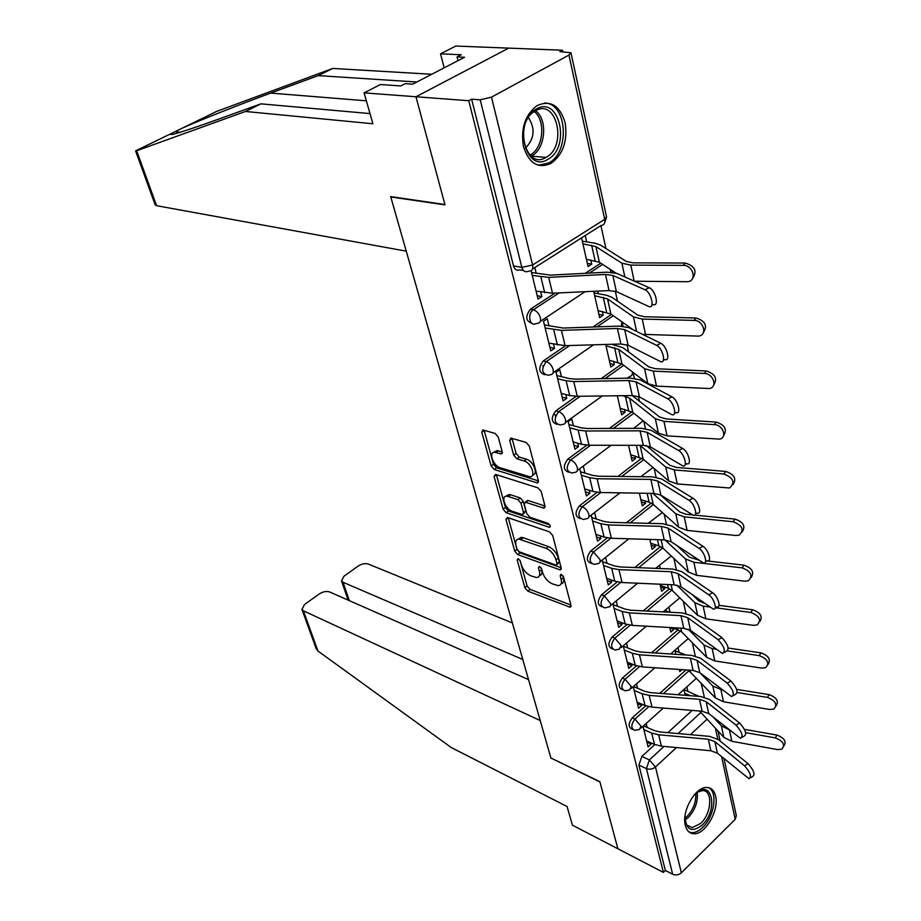 <?xml version="1.0" encoding="UTF-8"?>
<svg xmlns="http://www.w3.org/2000/svg" width="921" height="921" viewBox="0 0 921 921"><rect width="100%" height="100%" fill="white"/><g stroke="black" fill="none" stroke-linecap="round" stroke-linejoin="round"><path stroke-width="1.38" d="M518.235 558.656L517.165 559.933L524.855 587.679L527.814 591.121L570.076 607.227L570.974 605.35L563.548 576.96L560.866 574.359L560.21 575.74L561.177 579.436C562.017 583.281 561.039 585.353 558.241 585.641L552.358 583.868C547.707 581.669 544.461 577.904 542.63 572.586L541.64 568.913L539.51 566.45L538.394 567.727L539.384 571.388C540.247 575.222 539.315 577.271 536.575 577.559L530.899 575.844C526.363 573.691 523.163 569.984 521.332 564.723L520.33 561.096L518.235 558.656M685.328 825.412C686.744 830.777 689.599 833.551 693.916 833.758C705.336 834.668 719.359 810.112 715.582 796.055C714.189 790.414 711.208 787.547 706.626 787.455C695.309 786.822 681.356 811.528 685.328 825.412M523.485 146.623C528.919 163.282 538.014 168.923 550.781 163.547C563.042 154.682 567.82 141.063 565.126 122.689C559.795 105.351 550.401 99.675 536.966 105.673C525.062 114.964 520.572 128.606 523.485 146.623M498.215 437.026L495.072 433.423L482.846 429.934L481.798 432.237L491.135 465.957L494.209 469.503L537.265 482.926L538.371 480.704L529.322 446.109L526.087 442.425L510.833 438.062L509.716 440.388L513.676 455.147L516.831 458.762L524.095 460.961C531.348 462.779 536.459 477.262 529.702 476.733L500.218 467.753C493.23 465.945 488.142 451.727 494.704 452.246L501.139 453.949L502.198 451.693L498.215 437.026M512.352 622.941L368.354 564.066C365.153 563.122 361.734 563.802 358.096 566.093L343.959 576.224L341.495 580.875L343.038 582.279L349.347 600.653L528.539 679.629L329.591 591.95C326.402 590.948 322.937 591.627 319.184 593.987L304.563 604.475L301.938 609.437L303.389 610.807L317.964 651.02L451.278 747.564L567.094 806.531L572.402 825.17L617.876 848.759L599.87 781.699L550.908 758.006L390.78 196.956L444.993 204.876L415.97 96.763L468.777 100.723L663.396 872.383L665.365 870.46L672.675 874.236L646.427 768.598L649.374 759.894L664.041 746.401M551.115 758.11L599.928 781.929L617.876 848.759L663.396 872.383M507.471 517.487L505.951 519.432L514.735 551.126L517.729 554.603L560.233 569.938L561.188 567.958L552.704 535.492L549.561 531.889L507.471 517.487M503.119 509.198L494.059 476.514L495.579 474.43L538.014 487.877L541.191 491.515L544.967 505.951L543.298 508.001L525.281 502.175L524.268 504.305L526.777 513.653L529.874 517.234L547.972 523.324C550.24 524.982 550.735 526.317 549.457 527.33L506.147 512.709L503.119 509.198L505.422 507.494L496.407 474.822L494.059 476.514M135.663 151.113L245.458 111.476L372.89 123.759L364.094 92.871L415.97 96.763L508.726 48.122L562.466 50.229L562.812 51.749M704.289 697.082L701.215 683.048M695.251 655.89L692.385 642.8M685.938 613.374L683.29 601.298M676.302 569.454L673.896 558.448M666.355 524.061L664.191 514.217M656.063 477.124L654.175 468.524M649.789 448.481L649.317 446.363M645.414 428.553L643.825 421.288M639.381 401.015L638.38 396.467M634.396 378.278L633.303 373.293M628.617 351.926L627.051 344.788M622.976 326.195L622.573 324.342M617.484 301.144L615.309 291.209M605.949 248.555L600.918 225.576M468.777 100.723L471.633 99.18L480.209 99.813L491.492 97.142L568.959 55.064L570.951 52.762L559.853 51.634L562.466 50.229M665.365 870.46L638.898 765.109L641.833 756.452L654.819 744.571M667.84 732.667L692.166 710.413M723.964 758.582L736.328 815.661L735.234 819.322L681.356 872.809C678.696 875.019 675.795 875.491 672.675 874.236M633.291 686.686L638.587 708.226L641.741 705.428L637.459 703.598M679.318 669.475L679.802 671.593L681.977 669.659M623.252 645.828L628.801 668.404L632.025 665.63L627.685 663.868M669.82 627.523L670.845 632.048L673.93 629.377L669.901 627.88M612.891 603.658L618.705 627.328L621.997 624.576L617.623 622.895M660.012 584.202L661.612 591.282L664.755 588.646L660.691 587.207M602.196 560.129L608.297 584.939L611.648 582.21L607.227 580.621M649.869 539.441L652.091 549.25L655.303 546.637L651.193 545.278M591.167 515.265L597.533 541.168L600.964 538.474L596.509 536.978M639.393 493.161L642.271 505.871L645.54 503.292L641.396 502.014M579.85 469.192L586.424 495.959L589.924 493.288L585.422 491.895M628.548 445.304L632.128 461.099L635.478 458.543L631.288 457.369M573.415 425.698L571.768 418.94L568.142 421.542L574.946 449.229L578.515 446.593L573.979 445.304M617.335 395.765L621.652 414.853L625.071 412.332L620.846 411.261M561.442 376.666L559.738 369.689L556.031 372.257L563.065 400.9L566.726 398.309L562.144 397.135M605.707 344.454L610.83 367.065L614.33 364.589L610.047 363.611M549.043 325.919L547.281 318.724L543.494 321.245L550.77 350.889L554.523 348.345L549.895 347.298M593.677 291.301L599.64 317.653L603.209 315.224L598.892 314.36M531.083 270.751L538.048 299.106L541.882 296.608L537.208 295.699M581.565 237.871L588.059 266.537L591.719 264.154L587.356 263.418M532.004 323.375C525.672 321.095 525.131 316.364 530.404 309.203L555.052 293.085M585.284 273.318L600.803 263.176M544.645 374.72C538.624 372.51 538.175 367.916 543.286 360.94L565.701 345.651M593.009 327.001L611.475 314.406M556.883 424.316C551.149 422.186 550.77 417.72 555.743 410.904L576.281 396.306M601.114 378.658L621.894 363.899M568.729 472.243C563.249 470.194 562.927 465.853 567.773 459.188L586.781 445.165M609.449 428.426L631.99 411.791M580.195 518.581C574.957 516.635 574.692 512.398 579.401 505.871L597.13 492.309M617.899 476.433L641.787 458.151M591.305 563.422C586.274 561.568 586.067 557.447 590.66 551.046L607.307 537.864M626.384 522.771L651.297 503.05M602.058 606.824L602.069 606.835C597.245 605.062 597.073 601.045 601.551 594.759L617.266 581.911M634.845 567.555L660.541 546.556M612.58 648.971L612.361 648.891C607.848 647.095 607.756 643.157 612.097 637.09L627.005 624.542M643.249 610.853L669.521 588.726M622.78 689.817L622.366 689.645C618.141 687.826 618.118 683.981 622.32 678.109L636.503 665.814M651.561 652.759L678.259 629.619M632.669 729.409L632.082 729.144C628.11 727.314 628.157 723.561 632.22 717.885L645.782 705.808M659.77 693.34L686.03 669.935M643.031 726.301L648.085 746.862L651.17 744.041L646.922 742.142M591.719 264.154L590.787 260.044M586.7 241.878L585.272 235.523M687.849 691.222L686.87 686.847M679.099 652.356L678.006 647.521M673.93 629.377L673.585 627.857M670.074 612.258L668.888 606.985M664.755 588.646L664.352 586.861M660.23 568.545L659.482 565.183M655.303 546.637L654.843 544.576M650.065 523.37L649.766 522.057M645.54 503.292L645.011 500.932M635.478 458.543L634.88 455.883M625.071 412.332L624.403 409.338M614.33 364.589L613.57 361.239M603.209 315.224L602.38 311.505M598.374 293.718L597.787 291.105M683.866 689.553L685.178 695.297M651.17 744.041L650.871 742.821M647.118 727.417L646.151 723.492M471.633 99.18L513.504 265.893C514.724 269.611 516.865 270.924 519.928 269.841L523.473 270.486M641.741 705.428L641.384 703.955M637.551 688.275L636.48 683.9M674.955 650.191L675.899 654.336M632.025 665.63L631.599 663.88M627.696 647.923L626.51 643.054M665.768 609.633L666.32 612.062M621.997 624.576L621.491 622.538M617.531 606.294L616.218 600.918M656.293 567.808L656.431 568.395M611.648 582.21L611.072 579.873M607.031 563.318L605.592 557.412M600.964 538.474L600.308 535.803M596.186 518.949L594.644 512.583M589.924 493.288L589.187 490.283M584.996 473.095L583.396 466.544M578.515 446.593L577.697 443.22M566.726 398.309L565.805 394.545M554.523 348.345L553.498 344.166M541.882 296.608L540.754 291.992M536.206 273.364L534.802 267.585M554.995 414.45L555.478 416.361M542.814 365.649L542.987 366.339M539.372 575.74C541.698 575.176 542.457 573.138 541.64 569.627L539.384 571.388M541.18 567.923L541.64 569.627M561.131 583.776C563.468 583.166 564.239 581.128 563.445 577.64L561.177 579.436M562.95 575.763L563.445 577.64M520.02 560.348L527.077 585.94L530.036 589.371L570.882 605.016M508.265 517.752L516.992 549.4L519.985 552.876L561.142 567.773M517.084 549.342L519.191 551.783L555.893 565.057L557.067 563.756L556.019 559.807C554.166 554.338 550.862 550.516 546.118 548.363L518.914 539.096C516.059 539.372 515.092 541.502 516.013 545.474L517.084 549.342M557.101 564.596L559.346 561.96L557.067 563.756M518.327 539.142L521.194 537.357L523.243 537.737L548.409 546.59C553.153 548.743 556.457 552.554 558.31 558.011L559.346 561.96M544.99 506.02L528.217 500.54L526.49 501.818M549.791 524.947L508.461 510.994L506.147 512.709M508.196 496.477L506.665 496.2C500.391 495.786 505.445 509.348 512.249 511.282L522.529 514.655L523.496 512.56L520.987 503.223L517.89 499.654L508.196 496.477L510.522 494.761L509.002 494.496L506.377 496.212M523.554 513.883L525.822 510.821L523.496 512.56M510.522 494.761L520.227 497.927L523.312 501.496L525.822 510.821M505.422 507.494L508.461 510.994M494.335 452.257L497.087 450.565L502.256 451.935M532.557 474.96C538.716 474.729 533.432 460.949 526.49 459.234L524.095 460.961M512.053 438.361L516.071 453.42L519.225 457.046L526.49 459.234M484.124 430.245L493.495 464.276L496.569 467.81L538.405 480.877M744.456 729.363L776.898 735.073C784.427 737.951 786.741 741.624 783.817 746.068M699.557 711.012L723.848 737.353L731.85 741.301L777.6 749.602L781.883 749.141C785.348 744.778 783.161 741.037 775.321 737.905L776.898 735.073M684.729 693.34L690.543 695.712M683.877 689.599L698.958 696.368M745.665 732.656L775.321 737.905M713.349 717.217L721.373 725.852L729.052 729.708M646.623 740.921L654.463 744.421L661.393 746.148L710.874 750.765L717.401 753.182L748.98 778.682C751.87 776.852 750.396 772.569 744.548 765.812L748.094 763.705C753.942 770.44 755.416 774.734 752.515 776.564L750.603 777.704M643.537 725.852L654.405 730.618L659.92 731.953L709.504 736.363L718.345 739.586L748.094 763.705M643.848 729.605L651.7 733.07L658.653 734.774L708.318 739.229L714.869 741.624L744.548 765.812M736.639 689.38L769.047 694.63C776.725 697.496 779.062 701.261 776.058 705.912M688.355 670.097L715.375 697.934L723.457 701.756L769.783 709.492L773.905 709.055C777.704 704.53 775.54 700.651 767.435 697.427L769.047 694.63M675.093 650.813L685.915 654.992M700.34 673.09L712.831 686.076L722.64 690.128M737.249 692.511L767.435 697.427M728.235 648.062L760.953 652.874C768.77 655.74 771.13 659.609 768.033 664.478M673.193 627.708L681.575 631.818L706.637 657.283L714.8 660.944L761.725 668.105L765.662 667.679C769.806 662.982 767.677 658.976 759.295 655.637L760.953 652.874M666.044 610.842L669.912 612.246M707.201 642.639L710.367 644.965M688.263 629.216L704.001 645.045L712.198 648.672L716.227 649.259M727.866 650.986L759.295 655.637M317.964 651.02L316.076 648.407M522.783 659.482L343.038 582.279M550.965 758.236L540.213 720.533L303.389 610.807M349.347 600.653L348.034 599.859M416.776 82.015L318.182 75.614L332.746 68.442L216.585 111.429L171.709 133.303C166.252 136.941 180.689 132.636 215.03 120.409L260.942 103.843L369.989 113.594M318.182 75.614L270.693 93.102C238.861 104.764 197.036 121.411 182.013 128.284M364.094 92.871L380.419 84.536L400.796 85.929L405.205 83.661L412.643 84.156L464.552 57.263L457.035 56.918L461.225 54.753L440.549 53.832L444.152 67.832M440.549 53.832L455.791 46.05L508.726 48.122L415.97 96.763L444.901 204.531L390.688 196.61L406.253 251.168L156.57 205.694L155.142 204.796M332.746 68.442L431.719 74.267M245.458 111.476L260.942 103.843M457.035 56.918L457.979 60.671M694.008 795.18L695.044 794.132C711.783 777.336 718.944 809.709 702.205 825.089C691.418 833.137 685.708 829.994 685.063 815.661M687.285 825.285L692.166 827.645L700.754 823.386C711.795 813.335 713.015 789.711 702.332 790.609L697.243 792.279M689.184 832.112L692.039 832.676C695.516 832.653 699.085 830.88 702.735 827.357C714.374 816.616 718.046 791.979 708.571 787.639M548.053 159.241C525.396 174.276 512.56 121.181 536.425 109.023C559.473 95.059 571.032 147.268 548.053 159.241M535.458 110.796L534.928 111.107C513.538 123 525.419 170.638 546.026 157.387L546.234 157.261C567.543 146.186 556.791 97.856 535.458 110.796M538.417 165.25L548.893 162.902C570.272 151.965 567.094 103.002 544.576 103.025M525.454 148.12C534.479 138.737 535.458 128.583 528.412 117.646M637.09 702.124L645.011 705.498L652.01 707.132L702.124 711.219L708.721 713.545L740.438 738.297C743.5 736.397 742.027 732.011 736.04 725.138L739.655 723.031C745.653 729.881 747.115 734.267 744.041 736.178L742.176 737.272M633.441 686.559L644.919 691.349L650.491 692.627L700.708 696.506L709.654 699.58L739.655 723.031M634.224 690.462L642.156 693.789L649.19 695.401L699.488 699.327L706.108 701.618L736.04 725.138M627.259 662.13L635.248 665.365L642.34 666.908L693.099 670.43L699.764 672.641L731.619 696.598C734.854 694.607 733.392 690.117 727.256 683.14L730.929 681.022C737.088 687.999 738.527 692.477 735.28 694.48L733.473 695.528M623.344 646.208L635.133 650.871L640.774 652.056L691.636 655.361L700.674 658.296L730.929 681.022M624.3 650.099L632.324 653.288L639.427 654.796L690.382 658.147L697.07 660.334L727.256 683.14M719.059 605.339L752.584 609.748C760.573 612.615 762.956 616.586 759.744 621.687M660.288 585.434L668.37 588.266L672.422 590.66L697.611 615.32L705.866 618.831L753.39 625.347L757.12 624.956C761.644 620.086 759.572 615.93 750.88 612.477L752.584 609.748M692.511 594.874L698.809 600.929L704.772 603.462M676.751 585.123L694.895 602.691L703.172 606.145L709.884 607.043M715.26 607.756L750.88 612.477M706.96 560.912L743.938 565.183C752.1 568.05 754.506 572.148 751.168 577.49M650.733 543.217L658.883 545.9L662.982 548.191L688.298 571.999L696.633 575.337L744.79 581.174L748.266 580.817C753.217 575.775 751.191 571.457 742.199 567.866L743.938 565.183M676.831 545.531L689.472 557.193L698.486 559.933M664.985 539.913L685.489 558.955L693.858 562.236L742.199 567.866M694.687 515.127L735.004 519.11C743.351 521.977 745.78 526.202 742.291 531.797M640.866 499.677L649.109 502.175L653.231 504.351L678.673 527.238L687.101 530.392L735.891 535.504L739.091 535.182C744.502 529.966 742.533 525.477 733.208 521.747L735.004 519.11M660.219 494.727L679.825 511.995L686.087 514.275L692.419 514.897M652.793 493.38L675.772 513.757L684.222 516.854L733.208 521.747M617.128 620.869L625.186 623.954L632.359 625.394L683.773 628.318L690.52 630.425L722.501 653.519C725.921 651.423 724.47 646.818 718.173 639.727L721.926 637.62C728.235 644.7 729.662 649.293 726.232 651.4L724.47 652.402M613.133 604.66L625.037 609.092L630.735 610.197L682.277 612.891L691.418 615.677L721.926 637.62M614.077 608.459L622.159 611.486L629.354 612.891L680.976 615.631L687.745 617.703L718.173 639.727M606.663 578.284L614.802 581.209L622.055 582.533L674.149 584.823L680.976 586.804L713.061 608.965C717.839 610.635 714.086 598.19 708.779 594.828L712.601 592.733C717.92 596.083 721.65 608.516 716.872 606.858L715.157 607.814M602.599 561.775L614.618 565.966L620.386 566.979L672.595 569.028L681.839 571.642L712.601 592.733M603.508 565.471L611.682 568.338L618.947 569.627L671.259 571.722L678.098 573.668L708.779 594.828M595.852 534.318L604.084 537.07L611.406 538.267L664.202 539.867L671.11 541.721L703.299 562.892C708.295 564.665 704.519 551.644 699.062 548.386L702.965 546.291C708.422 549.538 712.186 562.558 707.178 560.797L705.521 561.695M591.719 517.498L603.842 521.424L609.679 522.345L662.59 523.692L671.95 526.121L702.965 546.291M592.594 521.079L600.849 523.773L608.205 524.935L661.209 526.328L668.128 528.136L699.062 548.386M646.277 445.545L669.855 465.278L676.187 467.396L725.76 471.437C734.313 474.315 736.754 478.69 733.093 484.55M630.678 454.709L643.157 459.095L668.727 480.981L677.246 483.928L729.57 487.992C735.476 482.581 733.588 477.93 723.918 474.016L725.76 471.437M639.945 445.315L665.733 467.039L674.264 469.929L723.918 474.016M584.685 488.901L592.997 491.457L600.411 492.528L653.922 493.403L660.898 495.107L693.191 515.219C698.417 517.095 694.607 503.442 689.012 500.31L692.983 498.226C698.59 501.335 702.389 514.989 697.139 513.124L695.539 513.964M580.472 471.748L592.721 475.397L598.627 476.215L652.252 476.813L661.715 479.047L692.983 498.226M581.324 475.213L589.659 477.711L597.096 478.747L650.825 479.392L657.824 481.061L689.012 500.31M632.197 395.558L659.54 416.948L665.941 418.905L716.193 422.094C724.965 424.984 727.417 429.508 723.549 435.668M620.167 408.268L632.762 412.332L658.434 433.135L667.046 435.863L719.692 439.133C727.578 437.475 722.893 424.788 714.293 424.616L716.193 422.094M622.711 395.685L629.63 398.24L655.338 418.71L663.972 421.381L714.293 424.616M573.15 441.942L581.542 444.302L589.049 445.234L643.284 445.327L650.341 446.881L682.714 465.83C688.183 467.845 684.349 453.489 678.593 450.507L682.645 448.435C688.413 451.405 692.235 465.75 686.755 463.747L685.201 464.552M568.856 424.454L581.22 427.816L587.195 428.507L641.557 428.311L651.124 430.337L682.645 448.435M569.673 427.793L578.089 430.095L585.618 430.982L640.072 430.832L647.164 432.329L678.593 450.507M611.797 344.281L622.941 347.724L648.868 366.926L655.326 368.711L706.269 370.979C715.306 373.903 717.758 378.6 713.637 385.059M609.299 360.284L622.009 363.991L647.797 383.62L656.489 386.118L709.435 388.547C717.885 387.073 713.315 373.454 704.323 373.431L706.269 370.979M606.018 345.824L618.774 349.416L644.585 368.688L653.3 371.117L704.323 373.431M561.223 393.382L569.685 395.523L577.283 396.306L632.267 395.558L639.416 396.939L671.858 414.669C677.58 416.799 673.712 401.706 667.794 398.885L671.927 396.824C677.868 399.633 681.713 414.715 675.979 412.596L674.483 413.345M556.837 375.549L569.316 378.577L575.36 379.153L630.482 378.105L640.164 379.889L671.927 396.824M557.619 378.75L566.116 380.822L573.737 381.559L628.951 380.546L636.112 381.881L667.794 398.885M594.033 292.913L606.398 295.215L611.786 297.218L637.816 315.132L644.343 316.732L696 317.998C705.302 320.969 707.742 325.85 703.345 332.631M642.524 334.346L698.786 336.107C707.823 334.887 703.402 320.22 693.985 320.393L696 317.998M598.051 310.653L610.888 313.992L633.038 329.706M594.667 295.699L607.538 298.911L633.441 316.893L642.259 319.069L693.985 320.393M548.87 343.13L565.103 345.663L620.869 344.005L628.087 345.225L660.599 361.608C666.562 363.887 662.671 347.977 656.592 345.34L660.818 343.291C666.919 345.916 670.787 361.815 664.801 359.558L663.35 360.272M544.392 324.929L563.122 328.06L619.016 326.092L628.801 327.634L660.818 343.291M545.14 327.98L561.43 330.386L617.427 328.452L624.668 329.614L656.592 345.34M582.325 241.198L594.816 243.144L600.239 244.94L626.361 261.46L632.957 262.853L685.339 263.061C694.941 266.077 697.37 271.165 692.65 278.292M634.569 281.227L687.711 281.722C697.358 280.801 693.122 265.006 683.267 265.375L685.339 263.061M586.424 259.308L599.375 262.243L615.827 273.019M582.924 243.835L595.91 246.632L621.905 263.222L630.804 265.11L683.267 265.375M536.08 291.094L552.496 293.212L609.046 290.587L616.356 291.6L648.914 306.566C655.142 308.972 651.228 292.187 644.965 289.77L649.282 287.743C655.556 290.15 659.448 306.923 653.208 304.529L651.792 305.196M531.509 272.512L550.436 275.126L607.123 272.179L617.024 273.468L649.282 287.743M532.223 275.402L548.686 277.382L605.477 274.458L612.81 275.425L644.965 289.77M518.592 558.84L517.165 559.933M561.66 574.589L560.21 575.74M539.833 566.599L538.394 567.727M491.492 97.142L532.58 265.006L604.694 219.325L568.959 55.064M641.833 756.452L649.374 759.894L655.464 767.009L681.356 872.809M677.994 733.565L700.916 712.474M707.098 719.186L690.382 734.67M676.463 747.553L655.464 767.009C652.644 769.208 649.639 769.726 646.427 768.598L638.898 765.109M735.234 819.322L721.592 756.636M717.793 739.16L715.398 728.189M530.404 309.203L533.328 309.801L559.139 292.901M589.359 273.1L602.656 264.396M543.286 360.94L546.199 361.631L569.742 345.525M597.027 326.863L613.328 315.719M555.743 410.904L558.621 411.675L580.242 396.272M605.085 378.589L623.736 365.303M567.773 459.188L570.617 460.028L590.614 445.234M613.363 428.415L633.878 413.241M579.401 505.871L582.222 506.78L600.803 492.539M621.767 476.468L643.767 459.614M590.66 551.046L593.446 552.001L610.807 538.244M630.194 522.863L653.38 504.489M601.551 594.759L604.314 595.783L620.616 582.44M638.621 567.693L662.729 547.96M612.097 637.09L614.837 638.172L630.217 625.186M646.979 611.049L671.8 590.108M622.32 678.109L625.037 679.238L639.611 666.574M655.245 653.001L680.607 630.977M632.22 717.885L634.914 719.059L648.787 706.672M663.408 693.617L689.161 670.626M634.765 730.341C630.793 728.511 630.85 724.746 634.914 719.059L641.074 726.232L639.473 729.501L634.765 730.341M625.083 690.785C620.846 688.966 620.835 685.12 625.037 679.238L631.276 686.49L629.55 689.967L625.083 690.785M615.101 649.984C610.588 648.188 610.496 644.251 614.837 638.172L621.168 645.483L619.315 649.178L615.101 649.984M604.821 607.872C600.008 606.11 599.836 602.081 604.314 595.783L610.899 604.095L609.99 606.697L604.821 607.872M594.218 564.377C589.083 562.662 588.818 558.54 593.446 552.001L599.962 559.473C600.48 562.052 599.767 563.445 597.81 563.64L594.218 564.377M583.281 519.444C577.801 517.786 577.444 513.561 582.222 506.78C585.434 508.139 587.644 510.648 588.83 514.321C589.382 517.084 588.611 518.569 586.516 518.753L583.281 519.444M571.987 473.003C566.139 471.414 565.69 467.085 570.617 460.028C573.864 461.317 576.097 463.862 577.329 467.649C577.904 470.619 577.076 472.185 574.842 472.358L571.987 473.003M560.325 424.949C554.097 423.453 553.521 419.02 558.621 411.675C561.891 412.896 564.17 415.463 565.425 419.377C566.035 422.555 565.149 424.224 562.766 424.385L560.325 424.949M548.271 375.227C541.64 373.822 540.938 369.286 546.199 361.631C549.503 362.782 551.806 365.372 553.107 369.413C553.751 372.821 552.796 374.605 550.251 374.743L548.271 375.227M535.792 323.732C529.529 326.782 527.134 313.462 533.328 309.801C536.678 310.872 539.015 313.497 540.351 317.664C541.03 321.325 540.005 323.225 537.3 323.352L535.792 323.732M663.12 611.889L679.79 597.867M655.625 568.361L671.282 555.996M648.188 523.324L662.372 512.583M640.866 476.687L653.024 467.534M633.763 428.346L643.18 420.77M626.994 378.174L631.841 375.365L632.819 372.211M621.836 321.751L621.364 326.092M610.116 269.277L610.899 272.179M513.504 265.893L521.85 267.389L480.209 99.813M528.274 271.35C525.212 272.443 523.07 271.119 521.85 267.389L532.58 265.006C533.282 268.955 532.188 270.981 529.287 271.085L528.274 271.35M571.032 53.107L606.479 216.631L604.694 219.325C605.27 223.204 604.084 225.242 601.137 225.438L532.511 269.036M571.032 605.661L569.293 607.077M530.036 589.371L527.814 591.121M527.077 585.94L524.855 587.679M561.28 568.407L559.508 569.8M519.985 552.876L517.729 554.603M516.992 549.4L514.735 551.126M508.219 517.74L505.951 519.432M558.31 558.011L556.019 559.807M548.409 546.59L546.118 548.363M523.243 537.737L520.952 539.476M545.082 506.665L543.298 508.001M528.217 500.54L525.868 502.279M550.251 526.294L549.008 527.249M523.312 501.496L520.987 503.223M520.227 497.927L517.89 499.654M502.325 452.672L500.644 453.869M498.411 450.783L496.028 452.476M519.225 457.046L516.831 458.762M516.071 453.42L513.676 455.147M512.134 438.684L509.716 440.388M538.486 481.51L536.69 482.834M496.569 467.81L494.209 469.503M493.495 464.276L491.135 465.957M484.193 430.568L481.798 432.237M731.85 741.301L729.467 730.031M723.848 737.353L721.373 725.852M651.7 733.07L654.463 744.421M708.318 739.229L710.874 750.765M658.653 734.774L661.393 746.148M714.869 741.624L717.401 753.182M723.457 701.756L720.936 689.852M715.375 697.934L712.831 686.076M690.462 671.743L690.117 670.223M677.557 629.342L677.246 627.938M714.8 660.944L712.198 648.672M706.637 657.283L704.001 645.045M681.575 631.818L680.757 628.145M171.709 133.303L135.824 150.779M136.573 150.537L156.57 205.694M366.351 100.803L270.693 93.102M697.174 792.325C698.153 801.512 695.217 809.881 688.367 817.445L685.074 820.024M684.971 818.205L687.089 816.42C693.283 809.709 696.184 802.053 695.792 793.442M535.585 110.727C548.018 119.454 545.543 148.718 531.912 155.73L531.141 156.156M529.966 155.085L530.392 154.843C543.436 148.131 545.98 120.26 534.215 111.568M642.156 693.789L645.011 705.498M699.488 699.327L702.124 711.219M649.19 695.401L652.01 707.132M706.108 701.618L708.721 713.545M632.324 653.288L635.248 665.365M690.382 658.147L693.099 670.43M639.427 654.796L642.34 666.908M697.07 660.334L699.764 672.641M668.37 588.266L667.529 584.524M705.866 618.831L703.172 606.145M697.611 615.32L694.895 602.691M672.422 590.66L671.098 584.685M658.883 545.9L657.49 539.671M696.633 575.337L693.858 562.236M688.298 571.999L685.489 558.955M662.982 548.191L661.105 539.775M649.109 502.175L647.118 493.288M687.101 530.392L684.222 516.854M678.673 527.238L675.772 513.757M653.231 504.351L650.779 493.345M622.159 611.486L625.186 623.954M680.976 615.631L683.773 628.318M629.354 612.891L632.359 625.394M687.745 617.703L690.52 630.425M611.682 568.338L614.802 581.209M671.259 571.722L674.149 584.823M618.947 569.627L622.055 582.533M678.098 573.668L680.976 586.804M600.849 523.773L604.084 537.07M661.209 526.328L664.202 539.867M608.205 524.935L611.406 538.267M668.128 528.136L671.11 541.721M639.001 457.035L636.388 445.315M677.246 483.928L674.264 469.929M668.727 480.981L665.733 467.039M643.157 459.095L640.13 445.465M589.659 477.711L592.997 491.457M650.825 479.392L653.922 493.403M597.096 478.747L600.411 492.528M657.824 481.061L660.898 495.107M628.571 410.398L625.428 396.352M667.046 435.863L663.972 421.381M658.434 433.135L655.338 418.71M632.762 412.332L629.63 398.24M578.089 430.095L581.542 444.302M640.072 430.832L643.284 445.327M585.618 430.982L589.049 445.234M647.164 432.329L650.341 446.881M617.784 362.195L614.537 347.678M656.489 386.118L653.3 371.117M647.797 383.62L644.585 368.688M622.009 363.991L618.774 349.416M566.116 380.822L569.685 395.523M628.951 380.546L632.267 395.558M573.737 381.559L577.283 396.306M636.112 381.881L639.416 396.939M606.64 312.346L603.278 297.322M645.552 334.611L642.259 319.069M636.572 331.445L633.441 316.893M610.888 313.992L607.538 298.911M553.717 329.81L557.412 345.041M617.427 328.452L620.869 344.005M561.43 330.386L565.103 345.663M624.668 329.614L628.087 345.225M595.093 260.758L591.616 245.205M634.189 281.066L630.804 265.11M624.852 276.933L621.905 263.222M599.375 262.243L595.91 246.632M540.88 276.979L544.714 292.751M605.477 274.458L609.046 290.587M548.686 277.382L552.496 293.212M612.81 275.425L616.356 291.6M696.541 678.144L678.086 694.756M663.304 708.053L641.166 727.981M688.229 638.575L670.615 654.002M654.889 667.771L631.369 688.367M646.323 626.188L621.261 647.521M637.643 583.212L610.83 605.362M628.847 538.797L600.043 561.856M619.994 492.85L588.91 516.9M611.107 445.269L577.386 470.458M632.543 374.271L633.59 372.809M602.253 395.972L565.471 422.44M621.733 325.412L623.321 322.81M593.538 344.822L553.118 372.763M612.177 272.294L612.546 270.866M585.077 291.692L540.339 321.348M604.452 223.389L606.571 217.137M720.164 741.06L717.977 730.986M571.02 606.455L570.076 607.227M561.234 569.143L560.233 569.938M521.194 537.357L518.914 539.096M545.013 507.287L543.92 508.116M527.618 500.437L525.281 502.175M550.205 526.754L549.457 527.33M509.002 494.496L506.665 496.2M502.244 453.178L501.139 453.949M497.087 450.565L494.704 452.246M538.405 482.086L537.265 482.926M341.495 580.875L348.046 599.916M301.938 609.437L316.237 648.821M180.378 132.256L175.312 131.657M135.629 151.009L155.2 204.946M546.026 157.387L531.118 156.133M506.941 495.302L507.103 495.889M494.899 451.394L495.072 451.992"/></g></svg>
